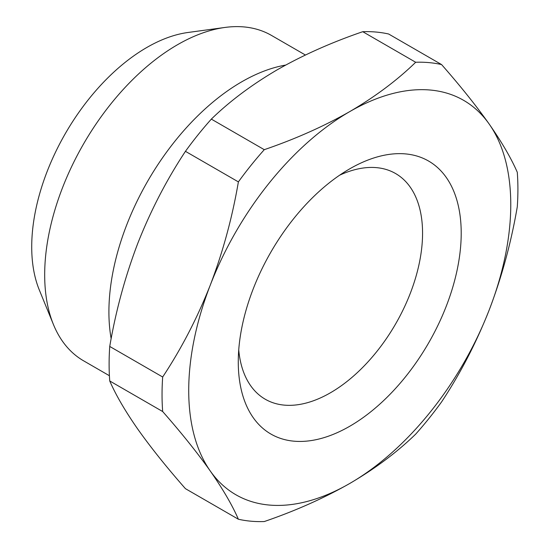 <?xml version="1.0" encoding="UTF-8"?>
<svg xmlns="http://www.w3.org/2000/svg" width="549" height="549" viewBox="0 0 549 549"><rect width="100%" height="100%" fill="white"/><g stroke="black" fill="none" stroke-linecap="round" stroke-linejoin="round"><path stroke-width="0.82" d="M339.618 175.206A130.312 75.24 -60 0 1 395.575 173.532A130.312 75.24 -60 0 1 422.565 233.188A130.312 75.24 -60 0 1 330.416 392.789A130.312 75.24 -60 0 1 265.263 399.24A130.312 75.24 -60 0 1 238.733 349.946M461.208 233.188A157.638 91.017 -60 0 1 349.74 426.257A157.638 91.017 -60 0 1 238.273 361.901A157.638 91.017 -60 0 1 349.74 168.831A157.638 91.017 -60 0 1 461.208 233.188M109.402 375.722L83.592 360.817A187.875 108.469 -60 0 1 53.431 324.5L39.295 289.941A162.82 94.009 -60 0 1 31.718 246.878A162.82 94.009 -60 0 1 187.93 32.494L224.932 27.45A187.875 108.469 -60 0 1 271.467 35.417L305.409 55.017M53.431 324.5A187.875 108.469 -60 0 1 44.682 274.816A187.875 108.469 -60 0 1 177.526 44.716A187.875 108.469 -60 0 1 224.932 27.45M188.719 390.511A227.725 131.479 120 0 0 210.288 471.021A227.725 131.479 120 0 0 349.74 483.477A227.725 131.479 120 0 0 489.193 310A227.725 131.479 120 0 0 489.193 124.06A227.725 131.479 120 0 0 349.74 111.605A227.725 131.479 120 0 0 210.288 285.089A227.725 131.479 120 0 0 188.719 390.511M162.044 394.635A251.634 145.279 120 0 0 162.676 411.537C181.424 432.859 197.29 452.685 210.288 471.021C222.921 489.152 232.289 505.224 238.383 519.237A251.634 145.279 120 0 0 264.275 521.55C295.444 510.865 323.931 498.169 349.74 483.477C375.193 468.578 397.174 452.129 415.682 434.135A251.634 145.279 120 0 0 441.581 401.923C460.323 373.567 476.196 342.926 489.193 310C501.827 276.868 511.188 242.466 517.282 206.808A251.634 145.279 120 0 0 517.282 172.276C511.188 158.263 501.827 142.191 489.193 124.06C476.196 105.724 460.323 85.898 441.581 64.576A251.634 145.279 120 0 0 415.682 62.263C397.174 80.257 375.193 96.706 349.74 111.605C323.931 126.297 295.444 138.986 264.275 149.678A251.634 145.279 120 0 0 238.383 181.891C232.289 217.555 222.921 251.95 210.288 285.089C197.29 318.008 181.424 348.649 162.676 377.005A251.634 145.279 120 0 0 162.044 394.635M111.159 338.706A187.875 108.469 -60 0 1 241.752 81.801A187.875 108.469 -60 0 1 285.672 65.07M162.676 411.537L109.738 380.972C115.832 394.992 125.193 411.064 137.826 429.188C150.824 447.524 166.697 467.35 185.438 488.672L238.383 519.237M162.676 377.005L109.738 346.446A251.634 145.279 120 0 0 109.738 380.972M238.383 181.891L185.438 151.332C166.697 179.688 150.824 210.329 137.826 243.248C125.193 276.387 115.832 310.782 109.738 346.446M264.275 149.678L211.338 119.112A251.634 145.279 120 0 0 185.438 151.332M415.682 62.263L362.745 31.698C331.582 42.39 303.089 55.078 277.279 69.771C251.833 84.676 229.853 101.119 211.338 119.112M441.581 64.576L388.644 34.011A251.634 145.279 120 0 0 362.745 31.698"/></g></svg>

